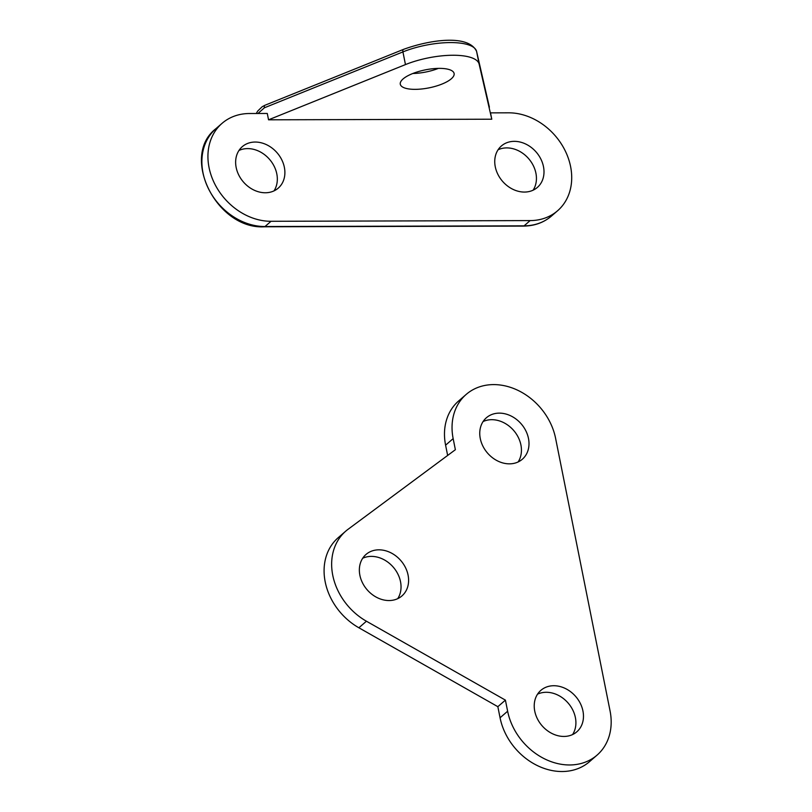 <?xml version="1.0" encoding="UTF-8"?>
<svg xmlns="http://www.w3.org/2000/svg" width="812" height="812" viewBox="0 0 812 812"><rect width="100%" height="100%" fill="white"/><g stroke="black" fill="none" stroke-linecap="round" stroke-linejoin="round"><path stroke-width="1.22" d="M518.117 461.967A27.446 22.289 49.1 0 0 513.651 430.441A27.446 22.289 49.1 0 0 483.079 421.56M509.449 463.845A27.446 22.289 -130.9 0 1 482.917 446.174A27.446 22.289 -130.9 0 1 486.398 417.754A27.446 22.289 -130.9 0 1 521.213 423.894A27.446 22.289 -130.9 0 1 522.349 459.227A27.446 22.289 -130.9 0 1 509.449 463.845M572.582 734.566A27.446 22.289 49.1 0 0 568.126 703.04A27.446 22.289 49.1 0 0 537.554 694.158M563.914 736.443A27.446 22.289 -130.9 0 1 537.382 718.772A27.446 22.289 -130.9 0 1 540.873 690.352A27.446 22.289 -130.9 0 1 575.688 696.483A27.446 22.289 -130.9 0 1 576.824 731.815A27.446 22.289 -130.9 0 1 563.914 736.443M397.718 598.667A27.446 22.289 49.1 0 0 393.252 567.141A27.446 22.289 49.1 0 0 362.68 558.26M389.049 600.545A27.446 22.289 -130.9 0 1 362.517 582.874A27.446 22.289 -130.9 0 1 365.999 554.454A27.446 22.289 -130.9 0 1 400.813 560.584A27.446 22.289 -130.9 0 1 401.95 595.917A27.446 22.289 -130.9 0 1 389.049 600.545M505.409 700.127L497.847 706.684L358.874 627.777A58.312 47.36 -130.9 0 1 338.218 537.676L345.78 531.119A58.312 47.36 -130.9 0 1 348.064 529.292L455.37 449.716L453.157 438.622A58.312 47.36 -130.9 0 1 466.179 394.429A58.312 47.36 -130.9 0 1 518.482 390.623A58.312 47.36 -130.9 0 1 555.601 438.348L610.066 710.947A58.312 47.36 -130.9 0 1 597.043 755.14A58.312 47.36 -130.9 0 1 544.75 758.946A58.312 47.36 -130.9 0 1 507.632 711.221L505.409 700.127L366.435 621.221A58.312 47.36 -130.9 0 1 345.78 531.119M597.043 755.14L589.482 761.697A58.312 47.36 -130.9 0 1 537.189 765.503A58.312 47.36 -130.9 0 1 500.06 717.778L497.847 706.684M447.645 455.451L445.595 445.179A58.312 47.36 -130.9 0 1 458.618 400.986L466.179 394.429M489.352 106.991A3.431 3.228 167.1 0 1 489.392 107.164L476.583 51.379A3.431 3.228 167.1 0 1 476.603 51.46L489.392 107.164M256.267 113.497L257.698 111.071L262.215 106.707L264.956 105.255A3.431 1.583 68 0 0 264.397 107.783L402.925 51.907A48.537 16.24 -11.3 0 1 476.603 51.46L479.141 64.148A48.537 16.24 168.7 0 0 405.462 64.584L268.549 119.811L267.28 113.467L249.497 113.518A58.312 47.36 49.1 0 0 222.062 123.343A58.312 47.36 49.1 0 0 214.652 183.735A58.312 47.36 49.1 0 0 271.035 221.29L530.145 220.59A58.312 47.36 49.1 0 0 557.58 210.765A58.312 47.36 49.1 0 0 564.99 150.372A58.312 47.36 49.1 0 0 508.606 112.817L490.509 112.868L491.778 119.212L268.549 119.811M412.831 73.496A27.446 9.186 168.7 0 0 438.409 68.381M273.999 190.891A27.446 22.289 49.1 0 0 269.543 159.365A27.446 22.289 49.1 0 0 238.961 150.474M533.108 190.191A27.446 22.289 49.1 0 0 528.653 158.665A27.446 22.289 49.1 0 0 498.081 149.773M491.778 119.212L479.141 64.148M403.097 78.926A27.446 9.186 -11.3 0 1 432.542 68.756A27.446 9.186 -11.3 0 1 454.111 73.486A27.446 9.186 -11.3 0 1 429 87.869A27.446 9.186 -11.3 0 1 400.296 84.235A27.446 9.186 -11.3 0 1 403.097 78.926M236.16 167.465A27.446 22.289 -130.9 0 1 242.291 146.667A27.446 22.289 -130.9 0 1 277.105 152.808A27.446 22.289 -130.9 0 1 278.242 188.14A27.446 22.289 -130.9 0 1 253.628 189.927A27.446 22.289 -130.9 0 1 236.16 167.465M495.269 166.775A27.446 22.289 -130.9 0 1 501.4 145.967A27.446 22.289 -130.9 0 1 536.214 152.108A27.446 22.289 -130.9 0 1 537.351 187.44A27.446 22.289 -130.9 0 1 512.737 189.226A27.446 22.289 -130.9 0 1 495.269 166.775M507.632 711.221L500.06 717.778M453.157 438.622L445.595 445.179M366.435 621.221L358.874 627.777M264.956 105.255L403.493 49.38A3.431 1.583 68 0 0 402.925 51.907L405.462 64.584M257.952 113.497L264.397 107.783M557.58 210.765L551.521 216.012A58.312 47.36 -130.9 0 1 524.095 225.837A3.431 1.644 89.8 0 1 523.466 226.091L264.357 226.792C216.621 229.715 179.868 156.168 216.012 128.59A58.312 47.36 -130.9 0 0 208.603 188.983A58.312 47.36 -130.9 0 0 264.986 226.538A3.431 1.644 89.8 0 1 264.357 226.792M530.145 220.59L524.095 225.837L264.986 226.538L271.035 221.29M403.493 49.38C429.507 39.859 468.514 33.982 476.583 51.379M551.521 216.012C543.736 222.63 534.387 225.99 523.466 226.091M222.062 123.343L216.012 128.59"/></g></svg>
